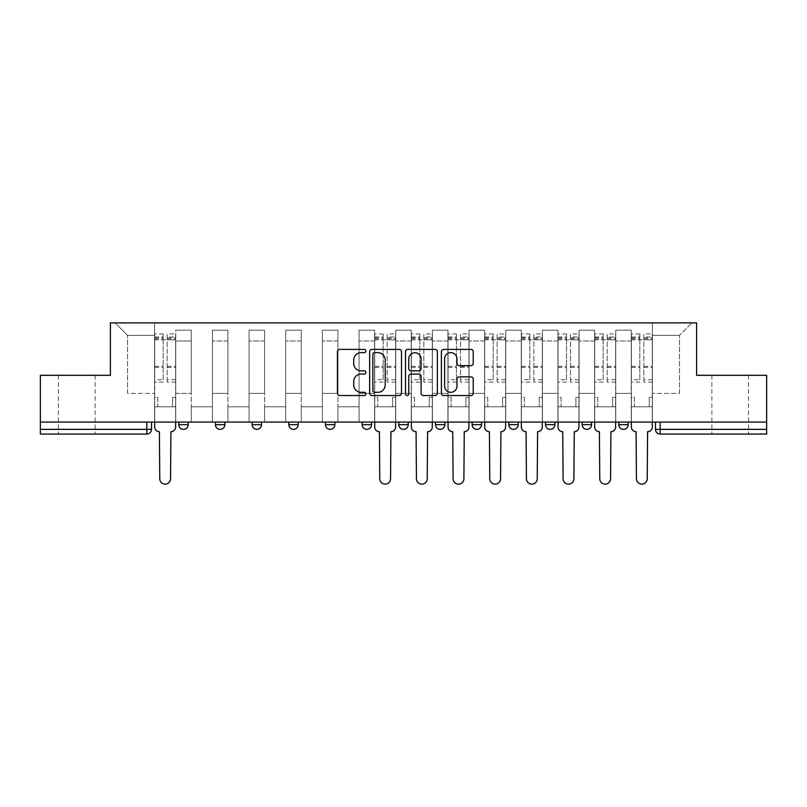 <?xml version="1.0" encoding="UTF-8"?>
<svg xmlns="http://www.w3.org/2000/svg" width="807" height="807" viewBox="0 0 807 807"><rect width="100%" height="100%" fill="white"/><g stroke="black" fill="none" stroke-linecap="round" stroke-linejoin="round"><path stroke-width="0.61" stroke-dasharray="4.04 3.03" d="M365.894 351.015A1.614 1.614 0 0 0 364.28 349.401L339.767 349.401A2.31 2.31 0 0 0 337.457 351.711L337.457 393.241A2.31 2.31 0 0 0 339.767 395.541L364.28 395.541A1.614 1.614 0 0 0 365.894 393.927A1.614 1.614 0 0 0 364.28 392.313L361.102 392.313A7.384 7.384 0 0 1 353.718 384.929L353.718 381.469A7.384 7.384 0 0 1 361.102 374.085L364.28 374.085A1.614 1.614 0 0 0 365.894 372.471A1.614 1.614 0 0 0 364.28 370.857L361.102 370.857A7.384 7.384 0 0 1 353.718 363.473L353.718 360.013A7.384 7.384 0 0 1 361.102 352.629L364.28 352.629A1.614 1.614 0 0 0 365.894 351.015M730.214 434.055L748.553 434.055L730.214 434.055M730.214 375.295L748.553 375.295L730.214 375.295M76.786 434.055L58.447 434.055L76.786 434.055M76.786 375.295L58.447 375.295L76.786 375.295M628.209 422.071L618.808 422.071L628.209 422.071L628.209 424.653A4.701 4.701 0 0 1 623.508 429.354M618.808 422.071L618.808 424.653L628.209 424.653M591.541 422.071L582.14 422.071L591.541 422.071L591.541 424.653L582.14 424.653A4.701 4.701 0 0 0 586.84 429.354M545.471 422.071L554.873 422.071L554.873 424.653A4.701 4.701 0 0 1 550.172 429.354A4.701 4.701 0 0 1 545.471 424.653L545.471 422.071L554.873 422.071M508.803 422.071L518.205 422.071L508.803 422.071L508.803 424.653A4.701 4.701 0 0 0 513.504 429.354A4.701 4.701 0 0 0 518.205 424.653L508.803 424.653M481.537 422.071L472.135 422.071L481.537 422.071L481.537 424.653A4.701 4.701 0 0 1 476.836 429.354A4.701 4.701 0 0 1 472.135 424.653L481.537 424.653M435.467 422.071L444.869 422.071L435.467 422.071L435.467 424.653A4.701 4.701 0 0 0 440.168 429.354A4.701 4.701 0 0 0 444.869 424.653L435.467 424.653M398.799 422.071L408.201 422.071L398.799 422.071M362.131 422.071L371.533 422.071L362.131 422.071M325.463 422.071L334.865 422.071L325.463 422.071L325.463 424.653L334.865 424.653M298.197 422.071L288.795 422.071L298.197 422.071L298.197 424.653A4.701 4.701 0 0 1 293.496 429.354M252.127 422.071L261.529 422.071L261.529 424.653A4.701 4.701 0 0 1 256.828 429.354A4.701 4.701 0 0 1 252.127 424.653L252.127 422.071L261.529 422.071M215.459 422.071L224.86 422.071L215.459 422.071M178.791 422.071L188.192 422.071L178.791 422.071L178.791 424.653L188.192 424.653M766.65 429.354L766.65 422.071L40.35 422.071L40.35 375.295L110.398 375.295L110.398 322.881L696.602 322.881L696.602 375.295L766.65 375.295L766.65 422.071L655.476 422.071L655.476 429.354A4.701 4.701 0 0 0 660.176 434.055L766.65 434.055L766.65 429.354L655.476 429.354M40.35 422.071L146.824 422.071L40.35 422.071L40.35 434.055L146.824 434.055A4.701 4.701 0 0 0 151.524 429.354L40.35 429.354M175.734 340.978L175.734 393.392L175.734 340.978L191.249 340.978L191.249 330.164L191.249 393.392L191.249 340.978L175.734 340.978M175.734 422.071L175.734 330.164L191.249 330.164L175.734 330.164L175.734 422.071L175.734 406.789L154.581 406.789L175.734 406.789L175.734 422.071L154.581 422.071L154.581 322.881L652.419 322.881L115.098 322.881L154.581 322.881L154.581 393.392L154.581 335.339L127.556 335.339L154.581 335.339L154.581 322.881L154.581 422.071L154.581 406.789L154.581 422.071L175.734 422.071M191.249 422.071L191.249 330.164L175.734 330.164L191.249 330.164L191.249 422.071L191.249 406.789L212.402 406.789L191.249 406.789L191.249 422.071L212.402 422.071L212.402 330.164L212.402 340.978L212.402 330.164L227.917 330.164L227.917 340.978L227.917 330.164L212.402 330.164L212.402 422.071L212.402 406.789L212.402 422.071L191.249 422.071M212.402 393.392L212.402 340.978L212.402 393.392L227.917 393.392L227.917 340.978L227.917 393.392L212.402 393.392M227.917 422.071L227.917 330.164L212.402 330.164L227.917 330.164L227.917 422.071L227.917 406.789L249.07 406.789L227.917 406.789L227.917 422.071L249.07 422.071L249.07 330.164L249.07 340.978L249.07 330.164L264.585 330.164L264.585 340.978L264.585 330.164L249.07 330.164L249.07 422.071L249.07 406.789L249.07 422.071L227.917 422.071M249.07 393.392L249.07 340.978L249.07 393.392L264.585 393.392L264.585 340.978L264.585 393.392L249.07 393.392M264.585 422.071L264.585 330.164L249.07 330.164L264.585 330.164L264.585 422.071L264.585 406.789L285.739 406.789L264.585 406.789L264.585 422.071L285.739 422.071L285.739 330.164L285.739 340.978L285.739 330.164L301.253 330.164L301.253 340.978L301.253 330.164L285.739 330.164L285.739 422.071L285.739 406.789L285.739 422.071L264.585 422.071M285.739 393.392L285.739 340.978L285.739 393.392L301.253 393.392L301.253 340.978L301.253 393.392L285.739 393.392M301.253 422.071L301.253 330.164L285.739 330.164L301.253 330.164L301.253 422.071L301.253 406.789L322.407 406.789L301.253 406.789L301.253 422.071L322.407 422.071L322.407 330.164L322.407 340.978L322.407 330.164L337.921 330.164L337.921 340.978L337.921 330.164L322.407 330.164L322.407 422.071L322.407 406.789L322.407 422.071L301.253 422.071M322.407 393.392L322.407 340.978L322.407 393.392L337.921 393.392L337.921 340.978L337.921 393.392L322.407 393.392M337.921 422.071L337.921 330.164L322.407 330.164L337.921 330.164L337.921 422.071L337.921 406.789L359.075 406.789L337.921 406.789L337.921 422.071L359.075 422.071L359.075 330.164L359.075 340.978L359.075 330.164L374.589 330.164L374.589 340.978L374.589 330.164L359.075 330.164L359.075 422.071L359.075 406.789L359.075 422.071L337.921 422.071M359.075 393.392L359.075 340.978L359.075 393.392L374.589 393.392L374.589 340.978L374.589 393.392L359.075 393.392M374.589 422.071L374.589 330.164L359.075 330.164L374.589 330.164L374.589 422.071L374.589 406.789L395.743 406.789L374.589 406.789L374.589 422.071L395.743 422.071L395.743 330.164L395.743 340.978L395.743 330.164L411.257 330.164L411.257 340.978L411.257 330.164L395.743 330.164L395.743 422.071L395.743 406.789L395.743 422.071L374.589 422.071M395.743 393.392L395.743 340.978L395.743 393.392L411.257 393.392L411.257 340.978L411.257 393.392L395.743 393.392M411.257 422.071L411.257 330.164L395.743 330.164L411.257 330.164L411.257 422.071L411.257 406.789L432.411 406.789L411.257 406.789L411.257 422.071L432.411 422.071L432.411 330.164L432.411 340.978L432.411 330.164L447.925 330.164L447.925 340.978L447.925 330.164L432.411 330.164L432.411 422.071L432.411 406.789L432.411 422.071L411.257 422.071M432.411 393.392L432.411 340.978L432.411 393.392L447.925 393.392L447.925 340.978L447.925 393.392L432.411 393.392M447.925 422.071L447.925 330.164L432.411 330.164L447.925 330.164L447.925 422.071L447.925 406.789L469.079 406.789L447.925 406.789L447.925 422.071L469.079 422.071L469.079 330.164L469.079 340.978L469.079 330.164L484.593 330.164L484.593 340.978L484.593 330.164L469.079 330.164L469.079 422.071L469.079 406.789L469.079 422.071L447.925 422.071M469.079 393.392L469.079 340.978L469.079 393.392L484.593 393.392L484.593 340.978L484.593 393.392L469.079 393.392M484.593 422.071L484.593 330.164L469.079 330.164L484.593 330.164L484.593 422.071L484.593 406.789L505.747 406.789L484.593 406.789L484.593 422.071L505.747 422.071L505.747 330.164L505.747 340.978L505.747 330.164L521.261 330.164L521.261 340.978L521.261 330.164L505.747 330.164L505.747 422.071L505.747 406.789L505.747 422.071L484.593 422.071M505.747 393.392L505.747 340.978L505.747 393.392L521.261 393.392L521.261 340.978L521.261 393.392L505.747 393.392M521.261 422.071L521.261 330.164L505.747 330.164L521.261 330.164L521.261 422.071L521.261 406.789L542.415 406.789L521.261 406.789L521.261 422.071L542.415 422.071L542.415 330.164L542.415 340.978L542.415 330.164L557.93 330.164L557.93 340.978L557.93 330.164L542.415 330.164L542.415 422.071L542.415 406.789L542.415 422.071L521.261 422.071M542.415 393.392L542.415 340.978L542.415 393.392L557.93 393.392L557.93 340.978L557.93 393.392L542.415 393.392M557.93 422.071L557.93 330.164L542.415 330.164L557.93 330.164L557.93 422.071L557.93 406.789L579.083 406.789L557.93 406.789L557.93 422.071L579.083 422.071L579.083 330.164L579.083 340.978L579.083 330.164L594.598 330.164L594.598 340.978L594.598 330.164L579.083 330.164L579.083 422.071L579.083 406.789L579.083 422.071L557.93 422.071M579.083 393.392L579.083 340.978L579.083 393.392L594.598 393.392L594.598 340.978L594.598 393.392L579.083 393.392M594.598 422.071L594.598 330.164L579.083 330.164L594.598 330.164L594.598 422.071L594.598 406.789L615.751 406.789L594.598 406.789L594.598 422.071L615.751 422.071L615.751 330.164L615.751 340.978L615.751 330.164L631.266 330.164L631.266 340.978L631.266 330.164L615.751 330.164L615.751 422.071L615.751 406.789L615.751 422.071L594.598 422.071M615.751 393.392L615.751 340.978L615.751 393.392L631.266 393.392L631.266 340.978L631.266 393.392L615.751 393.392M631.266 422.071L631.266 330.164L615.751 330.164L631.266 330.164L631.266 422.071L631.266 406.789L652.419 406.789L631.266 406.789L631.266 422.071L652.419 422.071L652.419 322.881L691.902 322.881L652.419 322.881L652.419 335.339L679.444 335.339L652.419 335.339L652.419 393.392L652.419 322.881L652.419 422.071L631.266 422.071L652.419 422.071L652.419 406.789L652.419 422.071L631.266 422.071M175.734 393.392L191.249 393.392L175.734 393.392M127.556 393.392L127.556 335.339L127.556 393.392L154.581 393.392L127.556 393.392M679.444 393.392L679.444 335.339L691.902 322.881L679.444 335.339L679.444 393.392L652.419 393.392L679.444 393.392M766.65 422.071L655.476 422.071M146.824 422.071L151.524 422.071L146.824 422.071L146.824 434.055M371.533 424.653L362.131 424.653A4.701 4.701 0 0 0 366.832 429.354M408.201 424.653L398.799 424.653A4.701 4.701 0 0 0 403.5 429.354M115.098 322.881L127.556 335.339L115.098 322.881M401.483 393.241L401.483 351.711A2.31 2.31 0 0 0 399.172 349.401L371.946 349.401A2.31 2.31 0 0 0 369.646 351.711L369.646 393.241A2.31 2.31 0 0 0 371.946 395.541L399.172 395.541A2.31 2.31 0 0 0 401.483 393.241M374.488 352.629A1.614 1.614 0 0 0 372.874 354.243L372.874 390.699A1.614 1.614 0 0 0 374.488 392.313L377.837 392.313A7.384 7.384 0 0 0 385.211 384.929L385.211 360.013A7.384 7.384 0 0 0 377.837 352.629L374.488 352.629M407.828 349.401L435.054 349.401A2.31 2.31 0 0 1 437.354 351.711L437.354 393.241A2.31 2.31 0 0 1 435.054 395.541L423.403 395.541A2.31 2.31 0 0 1 421.093 393.241L421.093 376.395A2.31 2.31 0 0 0 418.783 374.085L411.056 374.085A2.31 2.31 0 0 0 408.745 376.395L408.745 393.927A1.614 1.614 0 0 1 407.132 395.541A1.614 1.614 0 0 1 405.518 393.927L405.518 351.711A2.31 2.31 0 0 1 407.828 349.401M421.093 358.923A6.174 6.174 0 0 0 414.919 352.75A6.174 6.174 0 0 0 408.745 358.923L408.745 368.547A2.31 2.31 0 0 0 411.056 370.857L418.783 370.857A2.31 2.31 0 0 0 421.093 368.547L421.093 358.923M459.274 365.672L470.925 365.672A2.31 2.31 0 0 0 473.235 363.362L473.235 351.711A2.31 2.31 0 0 0 470.925 349.401L443.699 349.401A2.31 2.31 0 0 0 441.399 351.711L441.399 393.241A2.31 2.31 0 0 0 443.699 395.541L470.925 395.541A2.31 2.31 0 0 0 473.235 393.241L473.235 379.169A2.31 2.31 0 0 0 470.925 376.859L459.274 376.859A2.31 2.31 0 0 0 456.964 379.169L456.964 386.139A6.174 6.174 0 0 1 450.8 392.313A6.174 6.174 0 0 1 444.627 386.139L444.627 358.802A6.174 6.174 0 0 1 450.8 352.629A6.174 6.174 0 0 1 456.964 358.802L456.964 363.362A2.31 2.31 0 0 0 459.274 365.672M170.923 431.705L170.57 478.712A5.407 5.407 0 0 1 165.163 484.119A5.407 5.407 0 0 1 159.756 478.712L159.403 431.705A4.701 4.701 0 0 1 154.702 427.004L154.702 336.983L154.702 379.714L163.165 379.714L163.165 336.983L163.165 339.797L175.623 339.797L175.623 336.983L175.623 382.115L175.623 333.927L175.623 427.004A4.701 4.701 0 0 1 170.923 431.705M175.623 422.071L175.623 406.789L172.567 406.789L175.623 406.789L175.623 397.387L172.567 397.387L172.567 406.789L172.567 397.387L175.623 397.387L175.623 339.797L167.16 339.797L167.16 336.983L175.623 336.983M154.702 422.071L154.702 397.387L157.758 397.387L157.758 406.789L154.702 406.789L157.758 406.789L157.758 397.387L154.702 397.387L154.702 339.797L167.16 339.797L167.16 333.927L175.623 333.927M175.623 379.714L167.16 379.714L167.16 336.983M167.16 379.714L167.16 382.115L175.623 382.115M167.16 382.115L167.16 333.927M163.165 379.714L163.165 333.927L163.165 339.797L154.702 339.797L154.702 333.927L163.165 333.927M154.702 379.714L154.702 382.115L163.165 382.115M154.702 382.115L154.702 333.927M390.921 431.705L390.568 478.712A5.407 5.407 0 0 1 385.171 484.119A5.407 5.407 0 0 1 379.764 478.712L379.411 431.705A4.701 4.701 0 0 1 374.71 427.004L374.71 336.983L374.71 379.714L383.164 379.714L383.164 336.983L383.164 339.797L395.622 339.797L395.622 336.983L395.622 382.115L395.622 333.927L395.622 427.004A4.701 4.701 0 0 1 390.921 431.705M395.622 422.071L395.622 406.789L392.575 406.789L395.622 406.789L395.622 397.387L392.575 397.387L392.575 406.789L392.575 397.387L395.622 397.387L395.622 339.797L387.168 339.797L387.168 336.983L395.622 336.983M374.71 422.071L374.71 397.387L377.767 397.387L377.767 406.789L374.71 406.789L377.767 406.789L377.767 397.387L374.71 397.387L374.71 339.797L387.168 339.797L387.168 333.927L395.622 333.927M395.622 379.714L387.168 379.714L387.168 336.983M387.168 379.714L387.168 382.115L395.622 382.115M387.168 382.115L387.168 333.927M383.164 379.714L383.164 333.927L383.164 339.797L374.71 339.797L374.71 333.927L383.164 333.927M374.71 379.714L374.71 382.115L383.164 382.115M374.71 382.115L374.71 333.927M427.589 431.705L427.236 478.712A5.407 5.407 0 0 1 421.829 484.119A5.407 5.407 0 0 1 416.432 478.712L416.079 431.705A4.701 4.701 0 0 1 411.378 427.004L411.378 336.983L411.378 379.714L419.832 379.714L419.832 336.983L419.832 339.797L432.29 339.797L432.29 336.983L432.29 382.115L432.29 333.927L432.29 427.004A4.701 4.701 0 0 1 427.589 431.705M432.29 422.071L432.29 406.789L429.233 406.789L432.29 406.789L432.29 397.387L429.233 397.387L429.233 406.789L429.233 397.387L432.29 397.387L432.29 339.797L423.836 339.797L423.836 336.983L432.29 336.983M411.378 422.071L411.378 397.387L414.425 397.387L414.425 406.789L411.378 406.789L414.425 406.789L414.425 397.387L411.378 397.387L411.378 339.797L423.836 339.797L423.836 333.927L432.29 333.927M432.29 379.714L423.836 379.714L423.836 336.983M423.836 379.714L423.836 382.115L432.29 382.115M423.836 382.115L423.836 333.927M419.832 379.714L419.832 333.927L419.832 339.797L411.378 339.797L411.378 333.927L419.832 333.927M411.378 379.714L411.378 382.115L419.832 382.115M411.378 382.115L411.378 333.927M464.257 431.705L463.904 478.712A5.407 5.407 0 0 1 458.497 484.119A5.407 5.407 0 0 1 453.1 478.712L452.747 431.705A4.701 4.701 0 0 1 448.046 427.004L448.046 336.983L448.046 379.714L456.5 379.714L456.5 336.983L456.5 339.797L468.958 339.797L468.958 336.983L468.958 382.115L468.958 333.927L468.958 427.004A4.701 4.701 0 0 1 464.257 431.705M468.958 422.071L468.958 406.789L465.901 406.789L468.958 406.789L468.958 397.387L465.901 397.387L465.901 406.789L465.901 397.387L468.958 397.387L468.958 339.797L460.494 339.797L460.494 336.983L468.958 336.983M448.046 422.071L448.046 397.387L451.093 397.387L451.093 406.789L448.046 406.789L451.093 406.789L451.093 397.387L448.046 397.387L448.046 339.797L460.494 339.797L460.494 333.927L468.958 333.927M468.958 379.714L460.494 379.714L460.494 336.983M460.494 379.714L460.494 382.115L468.958 382.115M460.494 382.115L460.494 333.927M456.5 379.714L456.5 333.927L456.5 339.797L448.046 339.797L448.046 333.927L456.5 333.927M448.046 379.714L448.046 382.115L456.5 382.115M448.046 382.115L448.046 333.927M500.925 431.705L500.572 478.712A5.407 5.407 0 0 1 495.165 484.119A5.407 5.407 0 0 1 489.758 478.712L489.415 431.705A4.701 4.701 0 0 1 484.704 427.004L484.704 336.983L484.704 379.714L493.168 379.714L493.168 336.983L493.168 339.797L505.626 339.797L505.626 336.983L505.626 382.115L505.626 333.927L505.626 427.004A4.701 4.701 0 0 1 500.925 431.705M505.626 422.071L505.626 406.789L502.569 406.789L505.626 406.789L505.626 397.387L502.569 397.387L502.569 406.789L502.569 397.387L505.626 397.387L505.626 339.797L497.162 339.797L497.162 336.983L505.626 336.983M484.704 422.071L484.704 397.387L487.761 397.387L487.761 406.789L484.704 406.789L487.761 406.789L487.761 397.387L484.704 397.387L484.704 339.797L497.162 339.797L497.162 333.927L505.626 333.927M505.626 379.714L497.162 379.714L497.162 336.983M497.162 379.714L497.162 382.115L505.626 382.115M497.162 382.115L497.162 333.927M493.168 379.714L493.168 333.927L493.168 339.797L484.704 339.797L484.704 333.927L493.168 333.927M484.704 379.714L484.704 382.115L493.168 382.115M484.704 382.115L484.704 333.927M537.593 431.705L537.24 478.712A5.407 5.407 0 0 1 531.833 484.119A5.407 5.407 0 0 1 526.426 478.712L526.073 431.705A4.701 4.701 0 0 1 521.372 427.004L521.372 336.983L521.372 379.714L529.836 379.714L529.836 336.983L529.836 339.797L542.294 339.797L542.294 336.983L542.294 382.115L542.294 333.927L542.294 427.004A4.701 4.701 0 0 1 537.593 431.705M542.294 422.071L542.294 406.789L539.237 406.789L542.294 406.789L542.294 397.387L539.237 397.387L539.237 406.789L539.237 397.387L542.294 397.387L542.294 339.797L533.831 339.797L533.831 336.983L542.294 336.983M521.372 422.071L521.372 397.387L524.429 397.387L524.429 406.789L521.372 406.789L524.429 406.789L524.429 397.387L521.372 397.387L521.372 339.797L533.831 339.797L533.831 333.927L542.294 333.927M542.294 379.714L533.831 379.714L533.831 336.983M533.831 379.714L533.831 382.115L542.294 382.115M533.831 382.115L533.831 333.927M529.836 379.714L529.836 333.927L529.836 339.797L521.372 339.797L521.372 333.927L529.836 333.927M521.372 379.714L521.372 382.115L529.836 382.115M521.372 382.115L521.372 333.927M574.261 431.705L573.908 478.712A5.407 5.407 0 0 1 568.501 484.119A5.407 5.407 0 0 1 563.094 478.712L562.741 431.705A4.701 4.701 0 0 1 558.041 427.004L558.041 336.983L558.041 379.714L566.504 379.714L566.504 336.983L566.504 339.797L578.962 339.797L578.962 336.983L578.962 382.115L578.962 333.927L578.962 427.004A4.701 4.701 0 0 1 574.261 431.705M578.962 422.071L578.962 406.789L575.905 406.789L578.962 406.789L578.962 397.387L575.905 397.387L575.905 406.789L575.905 397.387L578.962 397.387L578.962 339.797L570.499 339.797L570.499 336.983L578.962 336.983M558.041 422.071L558.041 397.387L561.097 397.387L561.097 406.789L558.041 406.789L561.097 406.789L561.097 397.387L558.041 397.387L558.041 339.797L570.499 339.797L570.499 333.927L578.962 333.927M578.962 379.714L570.499 379.714L570.499 336.983M570.499 379.714L570.499 382.115L578.962 382.115M570.499 382.115L570.499 333.927M566.504 379.714L566.504 333.927L566.504 339.797L558.041 339.797L558.041 333.927L566.504 333.927M558.041 379.714L558.041 382.115L566.504 382.115M558.041 382.115L558.041 333.927M610.929 431.705L610.576 478.712A5.407 5.407 0 0 1 605.169 484.119A5.407 5.407 0 0 1 599.762 478.712L599.409 431.705A4.701 4.701 0 0 1 594.709 427.004L594.709 336.983L594.709 379.714L603.172 379.714L603.172 336.983L603.172 339.797L615.63 339.797L615.63 336.983L615.63 382.115L615.63 333.927L615.63 427.004A4.701 4.701 0 0 1 610.929 431.705M615.63 422.071L615.63 406.789L612.574 406.789L615.63 406.789L615.63 397.387L612.574 397.387L612.574 406.789L612.574 397.387L615.63 397.387L615.63 339.797L607.167 339.797L607.167 336.983L615.63 336.983M594.709 422.071L594.709 397.387L597.765 397.387L597.765 406.789L594.709 406.789L597.765 406.789L597.765 397.387L594.709 397.387L594.709 339.797L607.167 339.797L607.167 333.927L615.63 333.927M615.63 379.714L607.167 379.714L607.167 336.983M607.167 379.714L607.167 382.115L615.63 382.115M607.167 382.115L607.167 333.927M603.172 379.714L603.172 333.927L603.172 339.797L594.709 339.797L594.709 333.927L603.172 333.927M594.709 379.714L594.709 382.115L603.172 382.115M594.709 382.115L594.709 333.927M647.597 431.705L647.244 478.712A5.407 5.407 0 0 1 641.837 484.119A5.407 5.407 0 0 1 636.43 478.712L636.077 431.705A4.701 4.701 0 0 1 631.377 427.004L631.377 336.983L631.377 379.714L639.84 379.714L639.84 336.983L639.84 339.797L652.298 339.797L652.298 336.983L652.298 382.115L652.298 333.927L652.298 427.004A4.701 4.701 0 0 1 647.597 431.705M652.298 422.071L652.298 406.789L649.242 406.789L652.298 406.789L652.298 397.387L649.242 397.387L649.242 406.789L649.242 397.387L652.298 397.387L652.298 339.797L643.835 339.797L643.835 336.983L652.298 336.983M631.377 422.071L631.377 397.387L634.433 397.387L634.433 406.789L631.377 406.789L634.433 406.789L634.433 397.387L631.377 397.387L631.377 339.797L643.835 339.797L643.835 333.927L652.298 333.927M652.298 379.714L643.835 379.714L643.835 336.983M643.835 379.714L643.835 382.115L652.298 382.115M643.835 382.115L643.835 333.927M639.84 379.714L639.84 333.927L639.84 339.797L631.377 339.797L631.377 333.927L639.84 333.927M631.377 379.714L631.377 382.115L639.84 382.115M631.377 382.115L631.377 333.927M554.873 424.653L545.471 424.653M298.197 424.653L288.795 424.653M261.529 424.653L252.127 424.653M224.86 424.653L215.459 424.653M631.266 340.978L615.751 340.978L631.266 340.978M594.598 340.978L579.083 340.978L594.598 340.978M557.93 340.978L542.415 340.978L557.93 340.978M521.261 340.978L505.747 340.978L521.261 340.978M484.593 340.978L469.079 340.978L484.593 340.978M447.925 340.978L432.411 340.978L447.925 340.978M411.257 340.978L395.743 340.978L411.257 340.978M374.589 340.978L359.075 340.978L374.589 340.978M337.921 340.978L322.407 340.978L337.921 340.978M301.253 340.978L285.739 340.978L301.253 340.978M264.585 340.978L249.07 340.978L264.585 340.978M227.917 340.978L212.402 340.978L227.917 340.978M660.176 422.071L660.176 434.055M167.16 338.859L175.623 338.859M167.16 367.377L175.623 367.377M167.16 366.348L175.623 366.348M167.16 337.84L175.623 337.84M154.702 338.859L163.165 338.859M154.702 367.377L163.165 367.377M154.702 366.348L163.165 366.348M154.702 337.84L163.165 337.84M387.168 338.859L395.622 338.859M387.168 367.377L395.622 367.377M387.168 366.348L395.622 366.348M387.168 337.84L395.622 337.84M374.71 338.859L383.164 338.859M374.71 367.377L383.164 367.377M374.71 366.348L383.164 366.348M374.71 337.84L383.164 337.84M423.836 338.859L432.29 338.859M423.836 367.377L432.29 367.377M423.836 366.348L432.29 366.348M423.836 337.84L432.29 337.84M411.378 338.859L419.832 338.859M411.378 367.377L419.832 367.377M411.378 366.348L419.832 366.348M411.378 337.84L419.832 337.84M460.494 338.859L468.958 338.859M460.494 367.377L468.958 367.377M460.494 366.348L468.958 366.348M460.494 337.84L468.958 337.84M448.046 338.859L456.5 338.859M448.046 367.377L456.5 367.377M448.046 366.348L456.5 366.348M448.046 337.84L456.5 337.84M497.162 338.859L505.626 338.859M497.162 367.377L505.626 367.377M497.162 366.348L505.626 366.348M497.162 337.84L505.626 337.84M484.704 338.859L493.168 338.859M484.704 367.377L493.168 367.377M484.704 366.348L493.168 366.348M484.704 337.84L493.168 337.84M533.831 338.859L542.294 338.859M533.831 367.377L542.294 367.377M533.831 366.348L542.294 366.348M533.831 337.84L542.294 337.84M521.372 338.859L529.836 338.859M521.372 367.377L529.836 367.377M521.372 366.348L529.836 366.348M521.372 337.84L529.836 337.84M570.499 338.859L578.962 338.859M570.499 367.377L578.962 367.377M570.499 366.348L578.962 366.348M570.499 337.84L578.962 337.84M558.041 338.859L566.504 338.859M558.041 367.377L566.504 367.377M558.041 366.348L566.504 366.348M558.041 337.84L566.504 337.84M607.167 338.859L615.63 338.859M607.167 367.377L615.63 367.377M607.167 366.348L615.63 366.348M607.167 337.84L615.63 337.84M594.709 338.859L603.172 338.859M594.709 367.377L603.172 367.377M594.709 366.348L603.172 366.348M594.709 337.84L603.172 337.84M643.835 338.859L652.298 338.859M643.835 367.377L652.298 367.377M643.835 366.348L652.298 366.348M643.835 337.84L652.298 337.84M631.377 338.859L639.84 338.859M631.377 367.377L639.84 367.377M631.377 366.348L639.84 366.348M631.377 337.84L639.84 337.84M711.885 375.295L711.885 434.055M58.447 375.295L58.447 434.055M95.115 375.295L95.115 434.055M748.553 375.295L748.553 434.055M154.702 336.983L163.165 336.983M374.71 336.983L383.164 336.983M411.378 336.983L419.832 336.983M448.046 336.983L456.5 336.983M484.704 336.983L493.168 336.983M521.372 336.983L529.836 336.983M558.041 336.983L566.504 336.983M594.709 336.983L603.172 336.983M631.377 336.983L639.84 336.983"/><path stroke-width="1.21" d="M365.894 351.015A1.614 1.614 0 0 0 364.28 349.401L339.767 349.401A2.31 2.31 0 0 0 337.457 351.711L337.457 393.241A2.31 2.31 0 0 0 339.767 395.541L364.28 395.541A1.614 1.614 0 0 0 365.894 393.927A1.614 1.614 0 0 0 364.28 392.313L361.102 392.313A7.384 7.384 0 0 1 353.718 384.929L353.718 381.469A7.384 7.384 0 0 1 361.102 374.085L364.28 374.085A1.614 1.614 0 0 0 365.894 372.471A1.614 1.614 0 0 0 364.28 370.857L361.102 370.857A7.384 7.384 0 0 1 353.718 363.473L353.718 360.013A7.384 7.384 0 0 1 361.102 352.629L364.28 352.629A1.614 1.614 0 0 0 365.894 351.015M582.14 422.071L582.14 424.653L591.541 424.653A4.701 4.701 0 0 1 586.84 429.354A4.701 4.701 0 0 1 582.14 424.653L582.14 422.071M472.135 422.071L472.135 424.653L481.537 424.653A4.701 4.701 0 0 1 476.836 429.354A4.701 4.701 0 0 1 472.135 424.653L472.135 422.071M398.799 422.071L398.799 424.653L408.201 424.653A4.701 4.701 0 0 1 403.5 429.354A4.701 4.701 0 0 1 398.799 424.653L398.799 422.071M362.131 422.071L362.131 424.653L371.533 424.653A4.701 4.701 0 0 1 366.832 429.354A4.701 4.701 0 0 1 362.131 424.653L362.131 422.071M288.795 424.653L288.795 422.071L288.795 424.653A4.701 4.701 0 0 0 293.496 429.354A4.701 4.701 0 0 1 288.795 424.653L298.197 424.653A4.701 4.701 0 0 1 293.496 429.354M215.459 424.653L215.459 422.071L215.459 424.653A4.701 4.701 0 0 0 220.16 429.354A4.701 4.701 0 0 1 215.459 424.653L224.86 424.653A4.701 4.701 0 0 1 220.16 429.354A4.701 4.701 0 0 0 224.86 424.653L224.86 422.071L224.86 424.653M470.925 365.672A2.31 2.31 0 0 0 473.235 363.362L473.235 351.711A2.31 2.31 0 0 0 470.925 349.401L443.699 349.401A2.31 2.31 0 0 0 441.399 351.711L441.399 393.241A2.31 2.31 0 0 0 443.699 395.541L470.925 395.541A2.31 2.31 0 0 0 473.235 393.241L473.235 379.169A2.31 2.31 0 0 0 470.925 376.859L459.274 376.859A2.31 2.31 0 0 0 456.964 379.169L456.964 386.139A6.174 6.174 0 0 1 450.8 392.313A6.174 6.174 0 0 1 444.627 386.139L444.627 358.802A6.174 6.174 0 0 1 450.8 352.629A6.174 6.174 0 0 1 456.964 358.802L456.964 363.362A2.31 2.31 0 0 0 459.274 365.672L470.925 365.672M40.35 422.071L40.35 375.295L110.398 375.295L110.398 322.881L696.602 322.881L696.602 375.295L766.65 375.295L766.65 422.071L40.35 422.071L40.35 429.354L151.524 429.354L151.524 422.071L151.524 429.354A4.701 4.701 0 0 1 146.824 434.055L40.35 434.055L40.35 429.354M401.483 351.711A2.31 2.31 0 0 0 399.172 349.401L371.946 349.401A2.31 2.31 0 0 0 369.646 351.711L369.646 393.241A2.31 2.31 0 0 0 371.946 395.541L399.172 395.541A2.31 2.31 0 0 0 401.483 393.241L401.483 351.711M407.828 349.401L435.054 349.401A2.31 2.31 0 0 1 437.354 351.711L437.354 393.241A2.31 2.31 0 0 1 435.054 395.541L423.403 395.541A2.31 2.31 0 0 1 421.093 393.241L421.093 376.395A2.31 2.31 0 0 0 418.783 374.085L411.056 374.085A2.31 2.31 0 0 0 408.745 376.395L408.745 393.927A1.614 1.614 0 0 1 407.132 395.541A1.614 1.614 0 0 1 405.518 393.927L405.518 351.711A2.31 2.31 0 0 1 407.828 349.401M655.476 422.071L655.476 429.354L766.65 429.354L766.65 434.055L660.176 434.055A4.701 4.701 0 0 1 655.476 429.354M766.65 422.071L766.65 429.354M628.209 422.071L628.209 424.653A4.701 4.701 0 0 1 623.508 429.354A4.701 4.701 0 0 1 618.808 424.653A4.701 4.701 0 0 0 623.508 429.354M618.808 422.071L618.808 424.653L628.209 424.653M591.541 422.071L591.541 424.653A4.701 4.701 0 0 1 586.84 429.354M554.873 422.071L554.873 424.653A4.701 4.701 0 0 1 550.172 429.354A4.701 4.701 0 0 1 545.471 424.653L554.873 424.653M545.471 422.071L545.471 424.653M518.205 422.071L518.205 424.653A4.701 4.701 0 0 1 513.504 429.354A4.701 4.701 0 0 1 508.803 424.653L518.205 424.653L518.205 422.071M508.803 422.071L508.803 424.653M481.537 422.071L481.537 424.653M444.869 422.071L444.869 424.653A4.701 4.701 0 0 1 440.168 429.354A4.701 4.701 0 0 1 435.467 424.653L444.869 424.653L444.869 422.071M435.467 422.071L435.467 424.653M408.201 424.653L408.201 422.071L408.201 424.653A4.701 4.701 0 0 1 403.5 429.354M371.533 424.653L371.533 422.071L371.533 424.653A4.701 4.701 0 0 1 366.832 429.354M334.865 422.071L334.865 424.653A4.701 4.701 0 0 1 330.164 429.354A4.701 4.701 0 0 1 325.463 424.653A4.701 4.701 0 0 0 330.164 429.354A4.701 4.701 0 0 0 334.865 424.653L334.865 422.071M325.463 422.071L325.463 424.653L334.865 424.653M298.197 422.071L298.197 424.653M261.529 422.071L261.529 424.653A4.701 4.701 0 0 1 256.828 429.354A4.701 4.701 0 0 1 252.127 424.653L261.529 424.653M252.127 422.071L252.127 424.653M188.192 422.071L188.192 424.653A4.701 4.701 0 0 1 183.492 429.354A4.701 4.701 0 0 1 178.791 424.653A4.701 4.701 0 0 0 183.492 429.354A4.701 4.701 0 0 0 188.192 424.653L188.192 422.071M178.791 422.071L178.791 424.653L188.192 424.653M374.488 352.629A1.614 1.614 0 0 0 372.874 354.243L372.874 390.699A1.614 1.614 0 0 0 374.488 392.313L377.837 392.313A7.384 7.384 0 0 0 385.211 384.929L385.211 360.013A7.384 7.384 0 0 0 377.837 352.629L374.488 352.629M421.093 358.923A6.174 6.174 0 0 0 414.919 352.75A6.174 6.174 0 0 0 408.745 358.923L408.745 368.547A2.31 2.31 0 0 0 411.056 370.857L418.783 370.857A2.31 2.31 0 0 0 421.093 368.547L421.093 358.923M154.702 422.071L154.702 427.004A4.701 4.701 0 0 0 159.403 431.705L159.756 478.712A5.407 5.407 0 0 0 165.163 484.119A5.407 5.407 0 0 0 170.57 478.712L170.923 431.705A4.701 4.701 0 0 0 175.623 427.004L175.623 422.071M374.71 422.071L374.71 427.004A4.701 4.701 0 0 0 379.411 431.705L379.764 478.712A5.407 5.407 0 0 0 385.171 484.119A5.407 5.407 0 0 0 390.568 478.712L390.921 431.705A4.701 4.701 0 0 0 395.622 427.004L395.622 422.071M411.378 422.071L411.378 427.004A4.701 4.701 0 0 0 416.079 431.705L416.432 478.712A5.407 5.407 0 0 0 421.829 484.119A5.407 5.407 0 0 0 427.236 478.712L427.589 431.705A4.701 4.701 0 0 0 432.29 427.004L432.29 422.071M448.046 422.071L448.046 427.004A4.701 4.701 0 0 0 452.747 431.705L453.1 478.712A5.407 5.407 0 0 0 458.497 484.119A5.407 5.407 0 0 0 463.904 478.712L464.257 431.705A4.701 4.701 0 0 0 468.958 427.004L468.958 422.071M484.704 422.071L484.704 427.004A4.701 4.701 0 0 0 489.415 431.705L489.758 478.712A5.407 5.407 0 0 0 495.165 484.119A5.407 5.407 0 0 0 500.572 478.712L500.925 431.705A4.701 4.701 0 0 0 505.626 427.004L505.626 422.071M521.372 422.071L521.372 427.004A4.701 4.701 0 0 0 526.073 431.705L526.426 478.712A5.407 5.407 0 0 0 531.833 484.119A5.407 5.407 0 0 0 537.24 478.712L537.593 431.705A4.701 4.701 0 0 0 542.294 427.004L542.294 422.071M558.041 422.071L558.041 427.004A4.701 4.701 0 0 0 562.741 431.705L563.094 478.712A5.407 5.407 0 0 0 568.501 484.119A5.407 5.407 0 0 0 573.908 478.712L574.261 431.705A4.701 4.701 0 0 0 578.962 427.004L578.962 422.071M594.709 422.071L594.709 427.004A4.701 4.701 0 0 0 599.409 431.705L599.762 478.712A5.407 5.407 0 0 0 605.169 484.119A5.407 5.407 0 0 0 610.576 478.712L610.929 431.705A4.701 4.701 0 0 0 615.63 427.004L615.63 422.071M631.377 422.071L631.377 427.004A4.701 4.701 0 0 0 636.077 431.705L636.43 478.712A5.407 5.407 0 0 0 641.837 484.119A5.407 5.407 0 0 0 647.244 478.712L647.597 431.705A4.701 4.701 0 0 0 652.298 427.004L652.298 422.071M146.824 422.071L146.824 434.055M660.176 422.071L660.176 434.055"/></g></svg>
